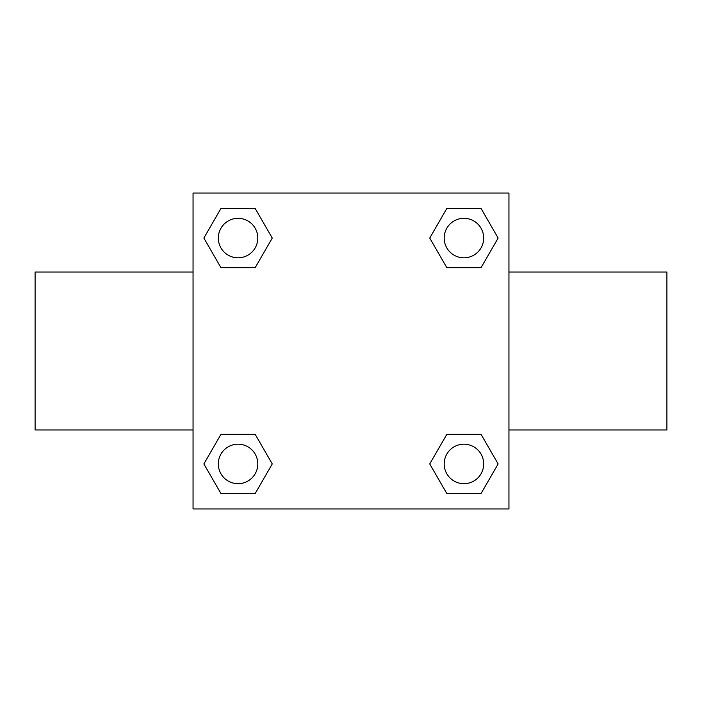 <?xml version="1.0" encoding="UTF-8"?>
<svg xmlns="http://www.w3.org/2000/svg" width="702" height="702" viewBox="0 0 702 702"><rect width="100%" height="100%" fill="white"/><g stroke="black" fill="none" stroke-linecap="round" stroke-linejoin="round"><path stroke-width="1.05" d="M255.168 267.681L220.963 267.681L203.87 238.066L220.963 208.45L255.168 208.45L272.262 238.066L255.168 267.681L220.963 267.681L246.735 267.681M246.735 434.319L255.168 434.319L272.262 463.934L255.168 493.55L220.963 493.55L203.87 463.934L220.963 434.319L255.168 434.319M455.265 267.681L446.832 267.681L429.738 238.066L446.832 208.45L481.037 208.45L498.13 238.066L481.037 267.681L446.832 267.681M446.832 434.319L481.037 434.319L498.13 463.934L481.037 493.55L446.832 493.55L429.738 463.934L446.832 434.319L481.037 434.319L455.265 434.319M508.95 429.975L666.9 429.975L666.9 272.025L508.95 272.025M193.05 272.025L35.1 272.025L35.1 429.975L193.05 429.975M193.05 193.05L508.95 193.05L508.95 508.95L193.05 508.95L193.05 193.05M481.037 493.55L446.832 493.55L481.037 493.55M483.678 463.934A19.744 19.744 0 0 0 454.062 446.832A19.744 19.744 0 0 0 454.062 481.037A19.744 19.744 0 0 0 483.678 463.934M255.168 493.55L220.963 493.55L255.168 493.55M257.81 463.934A19.744 19.744 0 0 0 228.194 446.832A19.744 19.744 0 0 0 228.194 481.037A19.744 19.744 0 0 0 257.81 463.934M446.832 208.45L481.037 208.45L446.832 208.45M483.678 238.066A19.744 19.744 0 0 0 454.062 220.963A19.744 19.744 0 0 0 454.062 255.168A19.744 19.744 0 0 0 483.678 238.066M220.963 208.45L255.168 208.45L220.963 208.45M257.81 238.066A19.744 19.744 0 0 0 228.194 220.963A19.744 19.744 0 0 0 228.194 255.168A19.744 19.744 0 0 0 257.81 238.066"/></g></svg>
